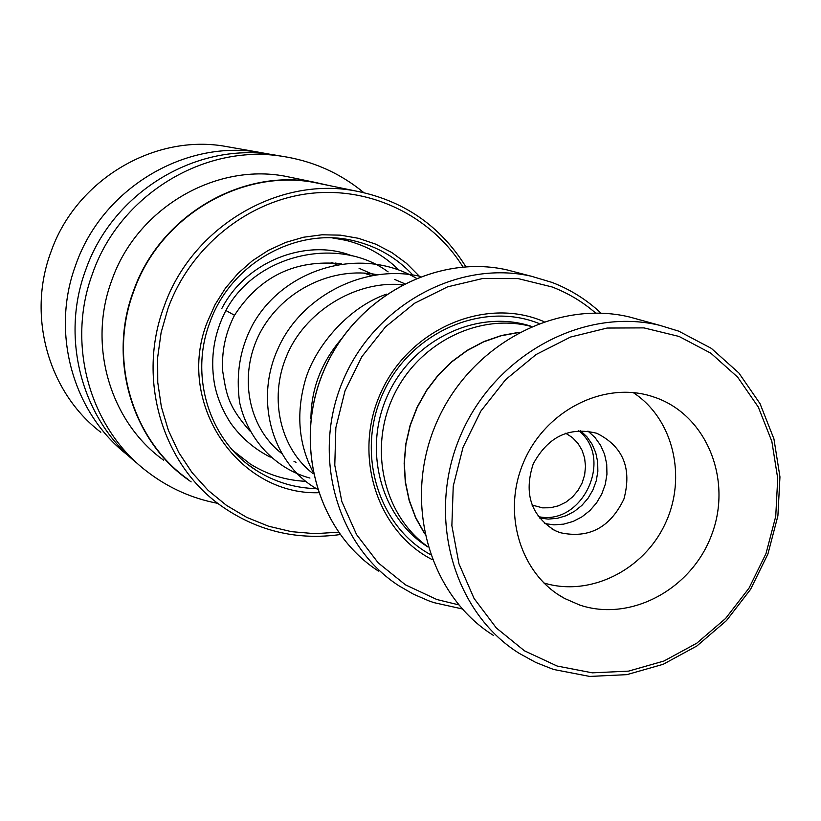 <?xml version="1.0" encoding="UTF-8"?>
<svg xmlns="http://www.w3.org/2000/svg" width="821" height="821" viewBox="0 0 821 821"><rect width="100%" height="100%" fill="white"/><g stroke="black" fill="none" stroke-linecap="round" stroke-linejoin="round"><path stroke-width="1.23" d="M539.325 517.989L548.243 519.098L557.305 518.328L566.141 515.711L574.423 511.36L581.843 505.438L588.103 498.173L592.967 489.85L596.262 480.788L597.852 471.336L597.667 461.843L595.728 452.689L592.095 444.212L586.902 436.751L580.355 430.604M538.248 516.594C582.366 526.384 614.303 458.354 578.589 430.666M531.967 505.018L542.589 507.86L550.614 507.737L558.516 505.798L565.956 502.144L572.555 496.941L578.035 490.435L582.14 482.933L584.665 474.774L585.506 466.338L584.614 458.026L582.038 450.206L577.881 443.268L572.34 437.511L565.669 433.231M518.841 332.495L500.974 335.81L483.59 341.885L467.087 350.618L451.868 361.815L438.281 375.207L426.643 390.509L417.242 407.349L410.284 425.34L405.954 444.058L404.322 463.075L405.441 481.937L409.258 500.205L415.683 517.466L424.549 533.332M531.331 326.491C479.207 312.524 418.248 342.798 393.423 396.163C368.219 449.344 383.869 515.598 427.895 546.776M544.005 321.606L539.869 319.964C481.763 297.633 408.324 330.535 380.759 392.9C352.496 454.967 376.849 531.382 432.246 559.645M538.874 323.443L537.386 322.869C481.342 301.399 410.623 332.628 383.397 392.417C355.534 451.909 377.66 525.892 430.378 554.534M595.646 313.058C582.653 301.8 568.122 293.097 552.03 286.94L518.113 278.596L482.686 278.524L447.558 286.857L414.574 303.247L385.49 326.902L361.887 356.622L345.036 390.827L335.851 427.7L334.783 465.271L341.844 501.549L356.601 534.635L378.194 562.857L405.441 584.829L436.875 599.525L458.652 604.841M462.172 608.915L433.981 602.645L428.726 600.818L413.435 594.168L398.955 585.814C336.425 545.472 310.974 454.896 343.301 379.866C375.084 304.612 458.467 259.61 531.279 276.225L551.948 282.393C570.338 289.444 586.697 299.706 601.034 313.17M519.262 332.269L501.303 335.532L483.815 341.587L467.221 350.331L451.909 361.548L438.24 374.992L426.53 390.355L417.078 407.267L410.1 425.35L405.759 444.171L404.148 463.28L405.297 482.225L409.176 500.574L415.683 517.897L424.642 533.804M679.08 336.456L643.921 327.887L607.099 328.051L570.513 337.051L536.082 354.528L505.644 379.63L480.86 411.085L463.075 447.219L453.243 486.114L451.868 525.666L458.96 563.791L474.076 598.478L496.346 627.983L524.506 650.848L557.069 666.016L592.341 672.84L628.547 671.126L663.922 661.038L696.783 643.192L725.6 618.47L749.029 588.113L766.014 553.549L775.732 516.399L777.723 478.407L771.843 441.37L758.296 407.052L737.658 377.157L710.832 353.194L679.08 336.456M553.498 669.443L535.867 662.496L519.211 653.352C452.976 612.086 425.945 515.67 460.622 435.366C494.673 354.816 583.536 306.818 659.673 325.321L678.741 331.15L711.335 348.361L738.859 372.97L760.03 403.665L773.926 438.886L779.95 476.898L777.898 515.886L767.922 553.99L750.507 589.457L726.472 620.604L696.906 645.963L663.194 664.292L626.885 674.646L589.714 676.432L553.498 669.443M579.647 605.015C630.682 622.349 691.898 589.119 711.776 534.512C732.404 480.162 707.148 416.288 656.348 397.867L651.371 396.194C603.466 381.16 545.38 410.603 523.706 461.977C501.518 513.146 520.565 574.885 564.715 598.509L579.647 605.015M543.83 582.941C589.622 597.154 643.51 570.451 665.184 523.757C687.259 477.258 673.394 418.741 633.196 392.582M559.973 532.634C588.76 538.956 610.075 527.759 623.919 499.055C632.129 468.339 623.088 446.419 596.785 433.283L596.713 433.262C569.097 426.479 547.915 436.741 533.178 464.039C523.675 493.524 530.982 515.721 555.109 530.633L559.973 532.634M587.949 431.066L595.02 437.531L600.633 445.403L604.584 454.393L606.719 464.132L606.945 474.251L605.282 484.328L601.783 493.985L596.58 502.852L589.889 510.58L581.966 516.85L573.109 521.438L563.668 524.137L554.021 524.855L544.539 523.541M493.452 635.423C428.901 595.174 402.495 501.518 436.115 423.636C469.13 345.497 555.519 298.998 629.728 317.039L640.821 320.108M238.511 455.871L237.269 455.07M335.573 263.059L339.966 263.982M305.648 481.322C285.677 480.367 267.205 474.589 250.22 463.978L232.856 450.442M332.618 237.957L345.61 240.266C366.094 245.325 383.818 255.218 398.78 269.945M339.073 238.398L345.928 240.348M412.83 274.994C396.861 257.917 377.475 246.577 354.672 240.984C297.089 226.093 230.291 263.233 209.663 323.002C189.015 377.414 210.186 442.088 256.737 470.649C274.984 482.081 294.862 488.085 316.362 488.639M419.315 276.195L406.477 263.325L391.853 252.57L375.741 244.165L358.49 238.316L340.448 235.155L322.006 234.785L303.585 237.228L285.575 242.452L268.375 250.343L252.396 260.75L237.977 273.444L225.457 288.15L215.123 304.54L207.21 322.243C175.304 402.588 237.71 495.042 318.445 492.723M462.962 266.938C430.902 215.605 369.696 185.823 308.142 193.674C246.649 201.607 190.246 247.326 168.048 308.306L161.111 332.546L157.663 357.422L157.755 382.391L161.368 406.908L168.428 430.44L178.742 452.484L192.063 472.588L208.093 490.332L226.473 505.367L246.782 517.394L268.6 526.22L291.465 531.669L314.895 533.671L338.416 532.213M465.856 266.733C439.974 225.344 402.937 200.037 354.764 190.811C277.426 176.31 191.457 227.499 163.995 306.746C136.871 378.707 161.994 463.803 220.623 505.459C256.665 530.91 296.494 540.608 340.099 534.563M324.829 184.653L313.94 182.406C240.645 168.664 159.49 216.826 133.679 291.445C108.167 359.198 132.007 439.492 187.557 479.002M329.693 185.649L313.848 182.118C240.461 168.397 159.223 216.611 133.371 291.322C107.828 359.167 131.688 439.553 187.291 479.136L191.139 481.876M295.17 178.28L284.702 176.135C214.24 162.958 136.45 209.016 111.769 280.423C87.375 345.261 110.312 422.199 163.697 460.232M282.055 156.267L271.484 154.451C195.09 142.495 112.354 192.945 85.723 269.883C59.83 338.981 82.541 420.773 137.712 463.711M363.754 192.586C339.771 172.841 312.226 160.69 281.11 156.134C203.639 144.014 119.661 195.254 92.599 273.393C66.019 344.266 89.828 428.162 146.856 471.387C168.089 487.766 191.745 498.419 217.842 503.376M270.16 154.276L257.589 152.018C182.744 140.309 101.814 189.6 75.789 264.814C50.225 333.018 73.233 413.856 128.322 455.634L128.579 455.84M233.369 147.77L222.686 145.902C151.793 134.818 75.378 181.225 50.892 252.088C26.816 316.362 48.644 392.664 100.829 432.267M225.878 310.492L234.508 315.274C225.354 333.039 221.434 351.799 222.758 371.574C226.288 392.92 227.119 405.051 249.707 430.84M270.242 457.102C254.407 449.066 241.21 437.737 230.639 423.102C222.152 409.905 216.703 396.492 214.291 382.873C210.207 357.546 214.055 333.429 225.847 310.543L225.847 310.543C256.08 253.515 339.299 235.648 388.117 271.884M517.805 272.705L507.111 269.914C436.043 253.699 354.826 297.407 323.936 370.579C292.522 443.525 317.399 531.69 378.43 571.088C317.347 531.649 292.461 443.463 323.874 370.538C354.754 297.397 435.982 253.689 507.111 269.914L531.279 276.225M531.526 326.399C478.612 308.665 413.989 338.478 388.333 393.772C362.174 448.83 380.513 517.61 427.957 546.981M331.12 262.71L336.795 264.516M363.888 273.116L371.431 275.517M399.817 284.538L401.592 285.103M629.728 317.039L659.673 325.321M551.835 528.888L555.109 530.633M558.023 594.486L564.715 598.509M338.806 238.367L345.61 240.266M336.2 264.331L336.908 264.495M349.212 241.2L346.955 239.434M332.618 262.802L334.917 263.921M239.075 456.825L240.091 456.958M222.686 145.902L257.589 152.018M271.484 154.451L281.11 156.134M284.702 176.135L313.848 182.118M313.94 182.406L354.764 190.811M248.907 465.199L256.737 470.649M340.961 339.484C321.083 362.903 311.067 389.39 310.933 418.946M402.341 284.702C353.974 280.248 303.729 313.201 286.508 356.252C268.303 399.653 281.069 449.467 313.263 473.758M404.445 283.614L394.665 279.458M376.911 274.645C333.418 266.281 283.173 289.208 260.011 332.823C237.803 375.597 248.291 427.372 281.346 453.171M294 461.351L296.012 462.367M374.345 275.025L359.034 268.251M341.269 263.787C295.386 259.21 259.795 276.379 234.508 315.285M386.558 294.144C346.708 307.742 313.263 349.264 304.694 382.37C296.094 414.595 298.813 444.366 312.842 471.695M420.639 276.482C364.811 263.254 300.897 296.155 277.97 348.73C254.028 400.874 272.562 463.947 317.286 489.172M416.268 278.206C360.932 245.725 284.24 268.036 252.817 324.428C240.05 348.258 235.668 374.335 239.66 402.649C248.158 440.097 275.712 468.812 309.938 478.058M221.711 308.727C246.895 259.498 308.675 238.223 351.932 255.854"/></g></svg>
